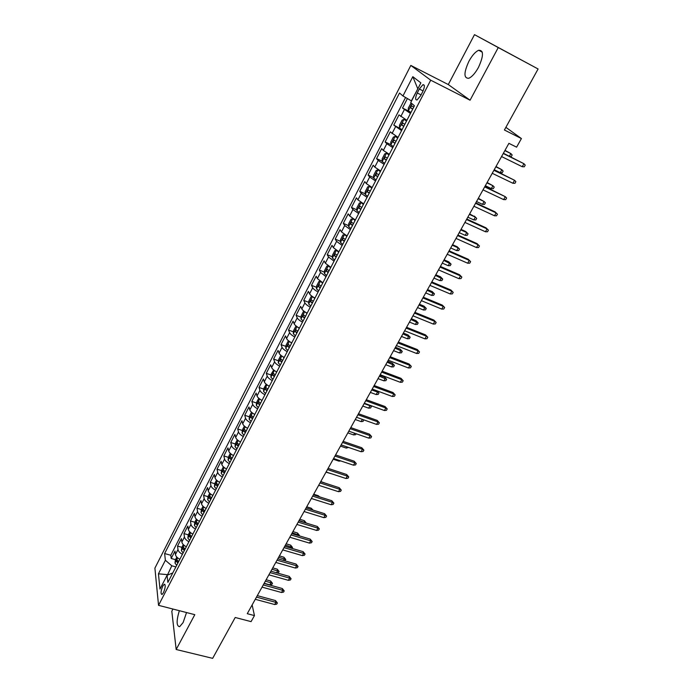 <?xml version="1.0" encoding="UTF-8"?>
<svg xmlns="http://www.w3.org/2000/svg" width="693" height="693" viewBox="0 0 693 693"><rect width="100%" height="100%" fill="white"/><g stroke="black" fill="none" stroke-linecap="round" stroke-linejoin="round"><path stroke-width="1.04" d="M179.34 610.689C176.308 620.876 176.403 626.203 179.643 626.689L183.108 622.583L186.538 612.543M478.499 67.325C483.723 55.795 483.792 50.113 478.69 50.268C475.415 51.706 472.141 55.397 468.875 61.356C463.712 72.748 463.678 78.387 468.771 78.274C471.968 76.897 475.216 73.25 478.499 67.325M163.47 592.68C165.462 587.69 165.722 584.875 164.241 584.251L162.768 586.087C160.785 591.051 160.533 593.858 162.006 594.507L163.47 592.68M172.964 609.052L171.812 611.243L176.169 649.497L212.656 658.35L235.213 617.489L251.074 621.621L254.452 615.583L252.131 604.928M410.819 65.428L154.903 568.13L158.541 605.335L430.708 80.189L410.819 65.428L448.293 84.555L470.079 100.208L498.25 47.566L474.497 34.65L448.293 84.555M474.497 34.65L538.097 68.979L504.409 129.998L521.413 138.557L505.873 127.339M498.25 47.566L538.097 68.979M407.406 98.553L402.529 108.056L409.095 111.278M406.886 120.322L399.012 114.891L393.771 125.095L402.096 129.591M398.051 137.422L390.298 131.861L385.117 141.944L390.826 144.646M389.301 154.322L383.35 150.45L381.687 148.631L376.568 158.602L382.189 161.209M380.665 171.024L374.783 167.108L373.172 165.211L368.104 175.069L373.648 177.599M372.124 187.543L366.302 183.576L364.752 181.601L359.745 191.346L365.211 193.797M363.678 203.872L357.926 199.861L356.427 197.808L351.472 207.45L356.869 209.823M355.327 220.01L349.644 215.965L348.198 213.834L343.304 223.363L348.622 225.667M347.072 235.975L341.45 231.886L340.055 229.686L335.213 239.111L340.471 241.337M338.912 251.758L333.35 247.635L332.008 245.357L327.217 254.677L332.415 256.843M330.838 267.359L325.338 263.201L324.047 260.854L319.308 270.071L324.437 272.176M322.851 282.796L317.411 278.603L316.173 276.186L311.486 285.308L316.562 287.344M314.951 298.068C312.119 296.543 310.325 295.131 309.58 293.832L308.376 291.355L303.751 300.372L308.766 302.347M307.146 313.167C304.322 311.651 302.546 310.23 301.827 308.896L300.675 306.349L296.093 315.272L301.057 317.195M299.419 328.101C296.613 326.594 294.854 325.164 294.161 323.804L293.052 321.188L288.522 330.015L293.434 331.886M291.779 342.87C288.981 341.38 287.249 339.934 286.573 338.539L285.516 335.871L281.029 344.603L285.888 346.413M284.217 357.484C281.436 356.003 279.721 354.547 279.071 353.127L278.058 350.389L273.614 359.035L278.43 360.793M276.741 371.95C273.978 370.469 272.28 369.005 271.647 367.559L270.677 364.761L266.285 373.31L271.05 375.026M269.343 386.252C266.588 384.78 264.908 383.307 264.302 381.834L263.375 378.976L259.026 387.439L263.747 389.111M262.015 400.407C259.286 398.943 257.623 397.461 257.034 395.954L256.141 393.052L251.845 401.42L256.523 403.04M254.773 414.414C252.053 412.959 250.407 411.469 249.844 409.935L248.995 406.973L244.742 415.254L249.367 416.831M247.609 428.274C244.898 426.827 243.269 425.32 242.723 423.769L241.918 420.746L237.708 428.95L242.299 430.483M240.514 441.987C237.82 440.549 236.209 439.033 235.681 437.456L234.91 434.381L230.743 442.498L235.299 443.988M233.489 455.561C230.812 454.123 229.218 452.607 228.707 451.004L227.98 447.877L223.856 455.907L228.369 457.363M226.542 468.988C223.874 467.567 222.297 466.042 221.812 464.414L221.119 461.235L217.039 469.187L221.509 470.599M219.664 482.285C217.013 480.873 215.454 479.331 214.986 477.685L214.328 474.462L210.291 482.328L214.726 483.705M217.931 484.702L216.511 483.116L216.034 484.892L217.533 486.408M212.864 495.443C210.222 494.04 208.68 492.498 208.221 490.817L207.605 487.551L203.603 495.339L208.004 496.682M206.124 508.471C203.499 507.068 201.966 505.518 201.533 503.82L200.953 500.502L196.994 508.22L201.36 509.52L201.013 512.638L202.789 514.916M199.454 521.361C196.838 519.967 195.331 518.416 194.915 516.692L194.361 513.331L190.445 520.963L194.794 522.245M192.853 534.13C190.254 532.744 188.756 531.176 188.357 529.435L187.838 526.03L183.957 533.593L188.297 534.84M186.313 546.768C183.723 545.391 182.242 543.814 181.861 542.056L181.384 538.608L177.538 546.093L181.869 547.314M521.413 138.557L516.597 147.167L508.905 143.338L247.262 613.695L254.452 615.583M419.317 89.016L417.273 92.975C415.168 97.748 415.098 100.078 417.073 99.965L420.634 95.703L422.704 91.701C424.826 86.911 424.896 84.572 422.921 84.693L419.317 89.016L423.094 90.913M172.774 572.938L167.074 575.277L167.879 582.406L414.423 105.769L410.715 102.599L420.876 82.891L412.82 76.672L402.954 95.963L399.497 93.009L164.622 553.551L165.376 560.265L171.786 565.791L167.403 575.138M167.074 575.277L159.988 589.033L158.437 573.821L165.376 560.265M410.455 113.435L402.529 108.056M405.561 97.479L170.799 555.266L171.18 558.463L175.502 559.658M179.842 559.277C177.269 557.908 175.797 556.332 175.433 554.547L174.991 551.056L171.18 558.463M182.424 554.287C179.842 552.91 178.37 551.342 177.997 549.566L177.538 546.093M188.92 541.727C186.33 540.341 184.84 538.773 184.451 537.023L183.957 533.593M195.487 529.036C192.879 527.65 191.372 526.091 190.965 524.358L190.445 520.963M202.113 516.224C199.497 514.83 197.973 513.27 197.548 511.564L196.994 508.22M208.81 503.274C206.176 501.871 204.643 500.329 204.201 498.639L203.603 495.339M215.575 490.194C212.933 488.782 211.382 487.248 210.923 485.576L210.291 482.328M222.41 476.983C219.75 475.563 218.182 474.029 217.706 472.392L217.039 469.187M229.314 463.634C226.646 462.205 225.06 460.68 224.567 459.061L223.856 455.907M236.287 450.147C233.61 448.709 232.008 447.193 231.488 445.599L230.743 442.498M243.338 436.512C240.644 435.074 239.024 433.567 238.487 431.999L237.708 428.95M250.468 422.747C247.748 421.292 246.119 419.793 245.565 418.251L244.742 415.254M257.666 408.827C254.937 407.371 253.283 405.881 252.711 404.365L251.845 401.42M264.934 394.759C262.197 393.295 260.525 391.822 259.927 390.324L259.026 387.439M272.288 380.552C269.534 379.071 267.844 377.607 267.229 376.143L266.285 373.31M279.721 366.181C276.949 364.7 275.242 363.245 274.601 361.807L273.614 359.035M287.231 351.663C284.451 350.173 282.727 348.718 282.06 347.314L281.029 344.603M294.828 336.98C292.022 335.481 290.28 334.043 289.596 332.666L288.522 330.015M302.503 322.141C299.688 320.634 297.921 319.213 297.21 317.862L296.093 315.272M310.256 307.146C307.432 305.63 305.648 304.21 304.911 302.893L303.751 300.372M318.104 291.978C315.254 290.454 313.453 289.05 312.699 287.76L311.486 285.308M326.031 276.646L320.573 272.462L319.308 270.071M334.052 261.14L328.534 256.999L327.217 254.677M342.16 245.461L336.581 241.355L335.213 239.111M350.363 229.608L344.716 225.537L343.304 223.363M358.653 213.574L352.945 209.546L351.472 207.45M367.047 197.358L361.27 193.373L359.745 191.346M375.528 180.96L369.681 177.01L368.104 175.069M384.113 164.371L378.196 160.464L376.568 158.602M392.792 147.583L386.807 143.728L385.117 141.944M401.568 130.605L393.771 125.095M417.87 88.721L411.391 100.866L402.954 95.963M470.079 100.208L430.708 80.189M176.169 649.497L194.802 614.674L158.541 605.335M168.373 574.731L158.437 573.821M175.892 566.917L171.786 565.791M170.799 555.266L164.622 553.551M417.714 88.6L412.82 76.672M522.245 166.718L524.289 166.788L525.233 165.125L523.943 163.713L522.245 166.718L501.55 156.557M503.239 153.517L523.943 163.713L503.387 153.248M411.096 102.928L408.29 108.16L408.411 110.767L410.975 112.431M413.747 107.068L411.46 105.778L410.68 107.926L412.673 109.147M509.424 156.22L510.888 153.603L504.989 150.372M510.109 156.557L511.252 156.609L512.162 154.989L510.888 153.603L504.85 150.624M512.889 183.255L514.934 183.316L515.869 181.67L514.57 180.293L512.889 183.255L492.229 173.302M493.901 170.305L514.57 180.293L494.083 169.984M503.646 199.61L505.691 199.653L506.609 198.025L505.301 196.682L503.646 199.61L483.021 189.865M484.667 186.893L505.301 196.682L484.875 186.521M494.499 215.783L496.543 215.8L497.453 214.198L496.136 212.89L494.499 215.783L473.917 206.237M475.545 203.3L496.136 212.89L495.027 211.833L475.779 202.876M466.519 219.516L487.084 228.907L486.001 227.824L488.409 230.18L487.084 228.907L485.464 231.774L464.908 222.418M486.001 227.824L466.787 219.04M488.409 230.18L487.508 231.774L485.464 231.774M406.522 121.032L403.984 119.361L406.644 120.799M403.984 119.361L402.113 120.149L399.48 125.26L399.575 127.902M404.842 124.29L402.572 122.982L401.81 125.104L403.776 126.343M495.833 166.822L501.862 169.75L503.144 171.102L502.243 172.704L500.242 172.635L501.862 169.75L495.997 166.528M500.242 172.635L494.222 169.724M397.843 137.812L395.192 136.391L393.364 137.119L390.757 142.169L390.835 144.828L393.321 146.552M395.192 136.391L397.695 138.098M396.032 141.311L393.789 139.986L393.044 142.091L394.984 143.347M486.919 182.857L492.931 185.715L494.222 187.041L493.338 188.626L491.337 188.574L492.931 185.715L487.11 182.502M491.337 188.574L485.325 185.715M389.137 154.643L386.503 153.222L384.719 153.881L382.146 158.879L382.198 161.564L384.65 163.323M386.503 153.222L388.972 154.963M387.326 158.143L385.1 156.791L384.372 158.879L386.296 160.152M478.101 198.7L484.104 201.516L485.403 202.798L484.528 204.366L482.527 204.34L484.104 201.516L478.326 198.302M482.527 204.34L476.524 201.542M380.535 171.275L377.919 169.863L376.169 170.461L373.622 175.398L373.657 178.118L376.074 179.894M377.919 169.863L380.353 171.63M378.724 174.775L376.516 173.406L375.797 175.476L377.702 176.758M474.358 216.103L476.68 218.39L475.814 219.941L473.813 219.924L475.381 217.134L469.629 213.938M476.68 218.39L475.381 217.134L469.378 214.38M473.813 219.924L467.818 217.186M457.605 235.551L478.127 244.75L477.07 243.624L479.452 245.989L478.127 244.75L476.524 247.583L456.011 238.418M477.07 243.624L457.9 235.031M479.452 245.989L478.568 247.566L476.524 247.583M372.028 187.716L369.421 186.313L367.723 186.85L365.202 191.736L365.22 194.473L367.602 196.284M369.421 186.313L371.829 188.115M370.218 191.225L368.026 189.839L367.325 191.883L369.204 193.182M465.748 231.523L468.052 233.81L467.195 235.343L465.194 235.351L466.744 232.588L465.748 231.523L461.027 229.392M468.052 233.81L466.744 232.588L460.758 229.885M465.194 235.351L459.216 232.657M448.787 251.412L469.265 260.421L468.243 259.26L470.608 261.625L469.265 260.421L467.688 263.219L447.21 254.244M468.243 259.26L449.099 250.831M470.608 261.625L469.724 263.175L467.688 263.219M362.578 203.274L361.027 202.581L359.364 203.058L356.878 207.883L356.869 210.646L359.217 212.482M363.167 203.595L363.626 203.976M361.027 202.581L363.401 204.409M361.807 207.484L359.632 206.072L358.948 208.108L360.802 209.425M457.233 246.777L459.52 249.064L458.671 250.58L456.67 250.606L458.194 247.869L457.233 246.777L452.52 244.69M459.52 249.064L458.194 247.869L452.226 245.227M456.67 250.606L450.701 247.964M440.064 267.091L460.507 275.909L459.511 274.714L461.85 277.087L460.507 275.909L458.939 278.681L438.504 269.889M459.511 274.714L440.41 266.467M461.85 277.087L460.984 278.621L458.939 278.681M353.595 219.04L351.1 219.083L348.64 223.856L348.614 226.637L350.935 228.508M352.728 218.667L355.067 220.521M353.491 223.562L351.334 222.132L350.667 224.151L352.503 225.476M448.813 261.867L451.074 264.154L450.233 265.653L448.232 265.696L449.748 262.993L448.813 261.867L444.109 259.814M451.074 264.154L443.789 260.395M448.232 265.696L442.273 263.106M431.436 282.597L451.845 291.233L450.883 290.003L453.196 292.377L451.845 291.233L450.294 293.971L429.894 285.369M450.883 290.003L431.808 281.93M453.196 292.377L452.338 293.901L450.294 293.971M344.889 234.728L342.931 234.927L340.497 239.648L340.454 242.455L342.74 244.343M344.525 234.572L346.829 236.452M345.27 239.457L343.13 238.011L342.481 240.012L344.291 241.346M440.471 276.793L442.714 279.08L441.883 280.57L439.89 280.622L441.389 277.945L440.471 276.793L435.784 274.783M442.714 279.08L435.438 275.407M439.89 280.622L433.939 278.092M422.903 297.929L443.277 306.393L442.342 305.128L444.637 307.501L443.277 306.393L441.744 309.095L421.379 300.667M442.342 305.128L423.302 297.219M444.637 307.501L443.789 309.009L441.744 309.095M338.678 252.2L336.408 250.303L334.858 250.597L332.449 255.267L332.38 258.021L334.641 260.014M337.136 255.171L335.022 253.707L334.381 255.691L336.174 257.051M432.224 291.562L434.45 293.849L433.627 295.322L431.635 295.4L433.116 292.749L432.224 291.562L427.546 289.596M434.45 293.849L427.174 290.254M431.635 295.4L425.693 292.914M414.475 313.097L434.806 321.379L433.887 320.088L436.166 322.462L434.806 321.379L433.29 324.064L412.959 315.809M433.887 320.088L414.89 312.335M436.166 322.462L435.325 323.952L433.29 324.064M328.283 265.861L326.862 266.095L324.489 270.712L324.402 273.562L326.628 275.502M328.473 265.991L330.622 267.775M329.097 270.72L327.001 269.239L326.368 271.206L328.144 272.574M424.073 306.167L426.273 308.472L425.459 309.918L423.466 310.014L424.93 307.389L424.073 306.167L419.395 304.244M426.273 308.472L418.996 304.955M423.466 310.014L417.541 307.579M406.124 328.092L426.42 336.209L425.537 334.884L427.789 337.266L426.42 336.209L424.922 338.86L404.634 330.778M425.537 334.884L406.574 327.295M427.789 337.266L426.957 338.73L424.922 338.86M320.244 281.254L318.962 281.419L316.606 285.984L316.502 288.86L318.702 290.826M320.625 281.505L322.652 283.186M321.145 286.096L319.066 284.598L318.451 286.547L320.201 287.924M415.999 320.634L418.182 322.929L417.377 324.367L415.384 324.471L416.831 321.881L415.999 320.634L411.33 318.745M418.182 322.929L410.914 319.49M415.384 324.471L409.468 322.089M397.877 342.931L418.13 350.875L417.264 349.523L419.499 351.905L418.13 350.875L416.64 353.499L396.396 345.582M417.264 349.523L398.345 342.091M419.499 351.905L418.676 353.361L416.64 353.499M312.292 296.474L311.148 296.578L308.818 301.1L308.697 303.984L310.862 305.977M312.881 296.864L314.769 298.423M313.279 301.299L311.218 299.783L310.611 301.724L312.344 303.11M408.004 334.944L410.169 337.24L409.372 338.66L407.389 338.782L408.818 336.218L408.004 334.944L403.352 333.09M410.169 337.24L402.91 333.879M407.389 338.782L401.481 336.451M389.709 357.605L409.918 365.393L409.087 364.007L411.304 366.389L409.918 365.393L408.454 367.983L388.253 360.23M409.087 364.007L390.202 356.73M411.304 366.389L410.49 367.827L408.454 367.983M304.418 311.512L303.413 311.573L301.108 316.043L300.97 318.953L303.11 320.972M305.223 312.058L306.973 313.496M305.5 316.337L303.456 314.804L302.858 316.727L304.574 318.13M400.104 349.099L402.243 351.403L401.455 352.806L399.471 352.945L400.892 350.407L400.104 349.099L395.452 347.288M402.243 351.403L394.993 348.111M399.471 352.945L393.572 350.658M381.635 372.124L401.801 379.747L400.996 378.335L403.187 380.717L401.801 379.747L400.355 382.311L380.188 374.722M400.996 378.335L382.146 371.205M403.187 380.717L402.382 382.138L400.355 382.311M296.63 326.386L295.764 326.412L293.486 330.83L293.33 333.757L295.435 335.793M297.644 327.079L299.263 328.404M297.808 331.219L295.781 329.669L295.192 331.575L296.89 332.986M392.273 363.115L394.404 365.419L393.624 366.814L391.64 366.961L393.044 364.449L392.273 363.115L387.638 361.339M394.404 365.419L387.153 362.196M391.64 366.961L385.75 364.717M373.64 386.495L393.771 393.953L392.992 392.515L395.166 394.897L393.771 393.953L392.333 396.491L372.21 389.059M392.992 392.515L374.177 385.533M395.166 394.897L394.369 396.301L392.333 396.491M288.912 341.095L288.201 341.086L285.94 345.46L285.776 348.406L287.855 350.467M290.15 341.952L291.632 343.148M290.194 345.937L288.184 344.369L287.612 346.266L289.284 347.687M384.528 376.983L386.642 379.288L385.871 380.665L383.887 380.829L385.273 378.343L384.528 376.983L379.903 375.242M386.642 379.288L379.4 376.143M383.887 380.829L378.014 378.638M365.739 400.701L385.828 408.004L385.065 406.54L387.222 408.922L385.828 408.004L384.407 410.525L364.319 403.248M385.065 406.54L366.294 399.705M387.222 408.922L386.434 410.317L384.407 410.525M281.271 355.63L280.717 355.604L278.482 359.927L278.291 362.889L280.344 364.977M282.744 356.652L284.087 357.735M282.666 360.49L280.674 358.913L280.111 360.793L281.765 362.231M376.992 390.826L378.958 393.018L378.196 394.386L376.212 394.56L377.59 392.099L371.725 389.942M378.958 393.018L376.905 390.8M376.212 394.56L370.348 392.411M357.917 414.769L377.962 421.916L377.226 420.417L379.366 422.808L377.962 421.916L376.559 424.402L356.514 417.281M377.226 420.417L358.489 413.73M379.366 422.808L378.586 424.185L376.559 424.402M273.7 370.001L271.102 374.246L270.894 377.226L272.921 379.331M275.416 371.205L276.62 372.176M275.216 374.896L273.241 373.302L272.687 375.173L274.324 376.611M370.651 405.544L371.353 406.609L370.599 407.96L368.615 408.151L369.975 405.717L364.128 403.595M371.353 406.609L369.724 405.206M368.615 408.151L362.768 406.046M350.173 428.681L370.183 435.68L369.464 434.156L371.587 436.547L370.183 435.68L368.789 438.141L348.787 431.167M369.464 434.156L350.771 427.607M371.587 436.547L370.816 437.907L368.789 438.141M266.199 384.208L263.799 388.418L263.574 391.415L265.575 393.537M268.165 385.594L269.239 386.451M267.844 389.145L265.887 387.534L265.341 389.388L266.961 390.852M363.721 419.845L363.08 421.396L361.096 421.604L355.258 419.534M361.096 421.604L362.352 419.36M363.167 419.646L363.825 420.062M342.515 442.446L362.482 449.298L361.789 447.756L363.894 450.138L362.482 449.298L361.105 451.741L341.147 444.915M361.789 447.756L343.13 441.346M363.894 450.138L363.123 451.49L361.105 451.741M258.775 398.25L256.566 402.434L256.332 405.448L258.298 407.588M260.984 399.835L261.928 400.58M260.551 403.248L258.61 401.619L258.073 403.465L259.676 404.929M356.167 433.74L355.63 434.702L353.655 434.918L347.834 432.891M353.655 434.918L354.617 433.203M334.936 456.072L354.859 462.785L354.192 461.209L356.271 463.591L354.859 462.785L353.499 465.194L333.576 458.515M354.192 461.209L335.568 454.937M356.271 463.591L355.518 464.934L353.499 465.194M251.516 412.222L249.411 416.311L249.168 419.265L251.109 421.5M253.881 413.929L254.695 414.561M253.335 417.203L251.412 415.557L250.883 417.394L252.469 418.867M348.51 447.427L346.283 448.102L340.471 446.119M346.283 448.102L346.959 446.898M327.434 469.559L347.314 476.126L346.673 474.523L348.735 476.914L347.314 476.126L345.972 478.508L326.091 471.976M346.673 474.523L328.092 468.381M348.735 476.914L347.99 478.239L345.972 478.508M244.378 426.082L242.333 430.041L242.074 433.004L243.988 435.265M246.855 427.867L247.54 428.395M246.188 431.011L244.282 429.348L243.771 431.176L245.339 432.657M340.783 460.932L338.99 461.157L333.194 459.208M338.99 461.157L339.379 460.455M320.01 482.908L339.847 489.327L339.224 487.707L341.277 490.098L339.847 489.327L338.513 491.692L318.685 485.291M339.224 487.707L320.686 481.696M341.277 490.098L340.532 491.406L338.513 491.692M237.301 439.795L235.325 443.624L235.048 446.682L236.945 448.882M239.899 441.658L240.462 442.091M239.12 444.672L237.231 443L236.729 444.811L238.279 446.301M332.285 474.012L325.979 472.176M312.664 496.119L332.458 502.399L331.852 500.762L333.887 503.144L332.458 502.399L331.141 504.738L311.348 498.484M331.852 500.762L313.357 494.871M333.887 503.144L333.151 504.443L331.141 504.738M230.301 453.369L228.395 457.077L228.101 460.143L229.972 462.361M233.013 455.301L233.446 455.639M232.129 458.194L230.258 456.514L229.755 458.307L231.289 459.814M325.407 483.229L320.772 481.54M305.388 509.19L325.147 515.341L324.558 513.678L326.576 516.06L325.147 515.341L323.839 517.654L304.088 511.529M324.558 513.678L306.098 507.917M326.576 516.06L325.849 517.342L323.839 517.654M223.38 466.805L221.535 470.382L221.232 473.388L223.068 475.701M225.199 471.578L223.345 469.88L222.86 471.664L224.376 473.18M318.546 496.526L318.252 495.686L313.704 494.239M318.252 495.686L319.612 496.864M298.189 522.132L317.905 528.153L317.342 526.463L319.334 528.846L317.905 528.153L316.606 530.44L296.899 524.445M317.342 526.463L298.917 520.824M319.334 528.846L318.615 530.119L316.606 530.44M291.06 534.944L310.733 540.835L310.187 539.119L312.171 541.51L310.733 540.835L309.45 543.104L289.787 537.24M310.187 539.119L291.805 533.61M312.171 541.51L311.46 542.766L309.45 543.104M284.009 547.626L303.638 553.386L303.11 551.654L305.076 554.045L303.638 553.386L302.365 555.63L282.744 549.895M303.11 551.654L284.771 546.266M305.076 554.045L304.366 555.284L302.365 555.63M216.528 480.093L214.743 483.558L214.423 486.659L216.242 488.903M311.729 509.676L311.252 508.229L306.713 506.817M311.252 508.229L313.037 510.083M209.736 493.26L208.013 496.604L207.683 499.714L209.477 501.975M211.573 497.938L209.745 496.214L209.269 497.981L210.759 499.506M304.66 522.583L304.314 520.651L299.783 519.265M304.314 520.651L306.237 522.964L299.09 520.521M203.023 506.28L201.36 509.511M204.851 510.923L203.049 509.182L202.581 510.932L204.054 512.465M297.54 535.325L297.947 534.598L297.444 532.96L292.922 531.6M297.444 532.96L299.359 535.265L292.212 532.882M299.359 535.265L299.064 535.784M277.027 560.187L296.604 565.817L296.102 564.067L298.051 566.45L296.604 565.817L295.348 568.043L275.771 562.43M296.102 564.067L277.798 558.792M298.051 566.45L297.349 567.688L295.348 568.043M196.379 519.178L194.768 522.297L194.412 525.433L196.162 527.728M198.207 523.769L196.422 522.02L195.954 523.761L197.418 525.303M290.488 547.946L291.121 546.803L290.644 545.14L286.131 543.806M290.644 545.14L292.533 547.444L285.403 545.122M292.533 547.444L292.004 548.388M270.105 572.617L289.648 578.127L289.163 576.351L291.095 578.742L289.648 578.127L288.401 580.327L268.867 574.843M289.163 576.351L270.902 571.197M291.095 578.742L290.402 579.963L288.401 580.327M189.795 531.947L188.245 534.944L187.872 538.097L189.605 540.41M191.632 536.486L189.856 534.727L189.406 536.46L190.844 538.011M283.506 560.438L284.364 558.887L283.905 557.207L279.409 555.907M283.905 557.207L285.785 559.511L278.664 557.241M285.785 559.511L284.71 560.784M263.262 584.927L282.761 590.315L282.294 588.522L284.208 590.904L282.761 590.315L281.523 592.498L262.032 587.127M282.294 588.522L264.068 583.471M284.208 590.904L283.524 592.117L281.523 592.498M183.281 544.577L181.783 547.479L181.401 550.632L183.108 552.962M185.118 549.081L183.359 547.305L182.909 549.029L184.338 550.588M276.594 572.799L277.676 570.859L277.235 569.161L272.739 567.888M277.235 569.161L279.097 571.465L271.985 569.248M279.097 571.465L278.43 572.652L276.983 572.912M256.479 597.115L275.935 602.382L275.485 600.571L277.391 602.953L275.935 602.382L274.714 604.539L255.267 599.298M275.485 600.571L257.302 595.634M277.391 602.953L276.706 604.149L274.714 604.539M176.828 557.094L175.39 559.883L174.991 563.054L176.68 565.393M178.664 561.555L176.932 559.762L176.481 561.477L177.893 563.037M270.616 581.003L272.47 583.307L271.812 584.485L269.863 584.84L271.05 582.718L270.616 581.003L266.138 579.746M272.47 583.307L265.367 581.141M269.863 584.84L264.18 583.272M400.797 116.545L404.331 109.667M175.433 554.547L177.997 549.566M181.861 542.056L184.451 537.023M188.357 529.435L190.965 524.358M194.915 516.692L197.548 511.564M201.533 503.82L204.201 498.639M208.221 490.817L210.923 485.576M214.986 477.685L217.706 472.392M221.812 464.414L224.567 459.061M228.707 451.004L231.488 445.599M235.681 437.456L238.487 431.999M242.723 423.769L245.565 418.251M249.844 409.935L252.711 404.365M257.034 395.954L259.927 390.324M264.302 381.834L267.229 376.143M271.647 367.559L274.601 361.807M279.071 353.127L282.06 347.314M286.573 338.539L289.596 332.666M294.161 323.804L297.21 317.862M301.827 308.896L304.911 302.893M309.58 293.832L312.699 287.76M317.411 278.603L320.573 272.462M325.338 263.201L328.534 256.999M333.35 247.635L336.581 241.355M341.45 231.886L344.716 225.537M349.644 215.965L352.945 209.546M357.926 199.861L361.27 193.373M366.302 183.576L369.681 177.01M374.783 167.108L378.196 160.464M383.35 150.45L386.807 143.728M392.021 133.593L395.521 126.793M421.067 94.872L417.273 92.975M412.014 103.716L408.411 110.707M412.777 108.957L410.68 107.926M403.932 119.378L399.566 127.833M403.898 126.117L401.81 125.104M395.149 136.408L390.835 144.768M395.123 143.079L393.044 142.091M386.46 153.24L382.198 161.504M386.451 159.849L384.372 158.879M377.867 169.88L373.657 178.049M377.876 176.42L375.797 175.476M369.378 186.33L365.211 194.404M369.395 192.81L367.325 191.883M360.984 202.599L356.869 210.577M361.018 209.017L358.948 208.108M352.685 218.676L348.614 226.568M352.728 225.043L350.667 224.151M344.482 234.581L340.454 242.385M344.534 240.887L342.481 240.012M336.365 250.303L332.38 258.021M336.426 256.549L334.381 255.691M328.326 265.887L324.402 273.492M328.413 272.046L326.368 271.206M320.357 281.332L316.51 288.782M320.487 287.37L318.451 286.547M312.474 296.595L308.697 303.915M312.647 302.529L310.611 301.724M304.677 311.694L300.979 318.884M304.894 317.515L302.858 316.727M296.976 326.637L293.338 333.688M297.219 332.345L295.192 331.575M289.345 341.415L285.776 348.328M289.631 347.02L287.612 346.266M281.8 356.029L278.3 362.82M282.129 361.529L280.111 360.793M274.341 370.495L270.902 377.157M274.697 375.892L272.687 375.173M266.952 384.797L263.583 391.337M267.351 390.098L265.341 389.388M259.65 398.951L256.341 405.37M260.074 404.158L258.073 403.465M252.417 412.959L249.168 419.265M252.884 418.07L250.883 417.394M245.27 426.827L242.074 433.004M245.764 431.843L243.771 431.176M238.184 440.54L235.057 446.604M238.713 445.46L236.729 444.811M231.185 454.114L228.11 460.065M231.739 458.948L229.755 458.307M224.246 467.55L221.232 473.388M224.835 472.288L222.86 471.664M217.385 480.847L214.432 486.581M218 485.498L216.034 484.892M210.594 494.014L207.692 499.636M211.235 498.579L209.269 497.981M203.872 507.042L201.022 512.56M204.548 511.521L202.581 510.932M197.21 519.932L194.421 525.355M197.912 524.332L195.954 523.761M190.627 532.7L187.881 538.019M191.355 537.023L189.406 536.46M184.104 545.348L181.41 550.554M184.858 549.584L182.909 549.029M177.642 557.856L175 562.976M178.43 562.014L176.481 561.477M482.302 52.192L478.69 50.268M164.925 584.433L164.241 584.251M424.289 85.386L422.921 84.693M412.231 106.159L411.46 105.778M403.231 123.302L402.572 122.982M394.369 140.263L393.789 139.986M385.629 157.042L385.1 156.791M377.001 173.631L376.516 173.406M368.477 190.038L368.026 189.839M360.065 206.263L359.632 206.072"/></g></svg>
